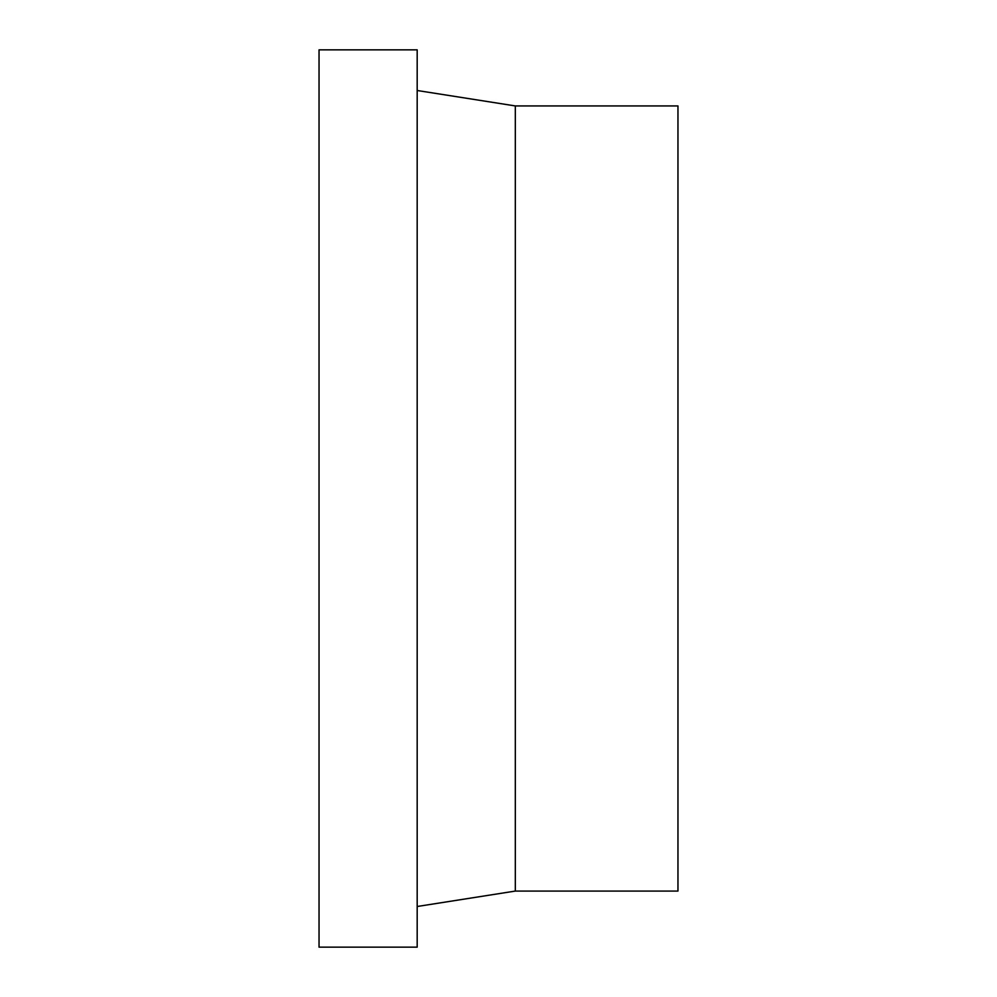 <?xml version="1.0" encoding="UTF-8"?>
<svg xmlns="http://www.w3.org/2000/svg" width="997" height="997" viewBox="0 0 997 997"><rect width="100%" height="100%" fill="white"/><g stroke="black" fill="none" stroke-linecap="round" stroke-linejoin="round"><path stroke-width="1.5" d="M417.182 498.5L417.182 49.85L319.04 49.85L319.04 947.15L417.182 947.15L417.182 498.5M515.324 105.931L677.96 105.931L677.96 891.069L515.324 891.069L515.324 105.931L417.182 90.503M515.324 891.069L417.182 906.497"/></g></svg>
